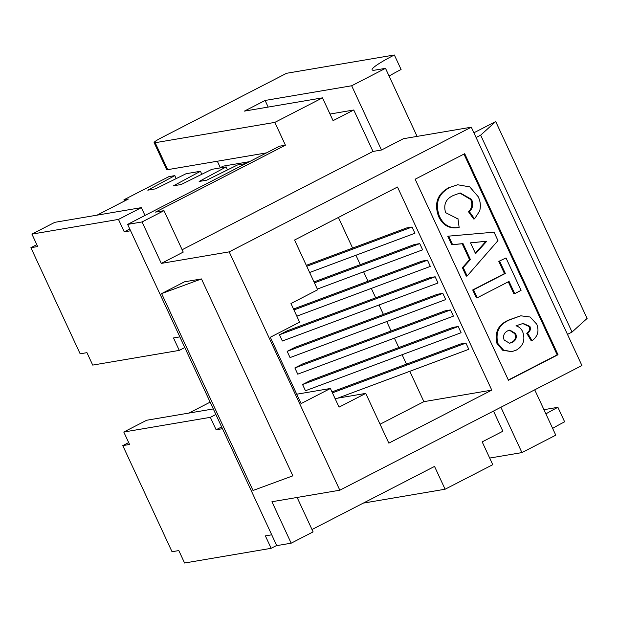 <?xml version="1.0" encoding="UTF-8"?>
<svg xmlns="http://www.w3.org/2000/svg" width="618" height="618" viewBox="0 0 618 618"><rect width="100%" height="100%" fill="white"/><g stroke="black" fill="none" stroke-linecap="round" stroke-linejoin="round"><path stroke-width="0.93" d="M128.683 442.573L122.773 445.617L172.028 551.727L178.818 550.576L184.589 563.013L271.147 548.313L265.377 535.883L271.727 534.802M122.773 445.617L129.564 444.466L123.785 432.028L210.344 417.335L216.122 429.773L222.472 428.691M271.147 548.313L276.671 545.47M188.923 413.079L210.143 402.148M216.122 429.773L221.646 426.922M210.344 417.335L215.875 414.485M123.785 432.028L146.667 420.248L213.303 408.938M36.81 244.651L30.9 247.702L80.155 353.813L86.945 352.654L92.715 365.091L179.274 350.391L173.503 337.961L179.853 336.88M30.9 247.702L37.69 246.543L31.92 234.114L118.478 219.413L124.249 231.85L130.599 230.769M179.274 350.391L184.805 347.548M97.049 215.157L128.343 199.042L123.932 199.792L168.915 176.624L174.855 175.612L147.795 190.174L155.435 188.876L186.103 173.704L200.526 171.256L173.473 185.809L181.113 184.512L211.773 169.347L226.196 166.899L199.135 181.453L206.775 180.155L237.443 164.991L245.732 163.577M124.249 231.85L129.772 229M118.478 219.413L141.352 207.633L144.983 215.466M31.92 234.114L54.793 222.333L141.352 207.633M124.496 201.02L123.932 199.792M227.401 169.958L226.196 166.899M176.06 178.672L174.855 175.612M201.731 174.315L200.526 171.256M249.409 161.684L223.268 166.126L219.591 168.019M127.64 224.396L279.475 146.203L285.416 145.191L155.504 212.098L163.986 210.661L142.063 221.947L127.64 224.396L276.748 545.632L291.178 543.183L271.935 501.731L339.823 490.205L581.924 365.524L471.295 127.192L229.193 251.866L339.823 490.205M217.335 161.228L220.309 167.648M229.193 251.866L161.306 263.399L142.063 221.947M201.476 278.934L184.504 281.816L161.622 293.596L201.476 278.934L292.862 475.821L253.017 490.483L161.622 293.596M363.276 503.122L445.107 489.224L434.531 466.428L311.997 529.526M274.832 122.395L322.496 97.853L244.419 111.109L265.107 100.456L351.665 85.763L385.501 68.335L375.319 70.066A41.36 4.372 155.1 0 1 372.113 69.811A41.36 4.372 155.1 0 1 394.354 54.987L286.582 73.287L161.53 137.69A13.789 1.46 -24.9 0 0 154.114 142.627A13.789 1.46 -24.9 0 0 155.18 142.712L274.832 122.395L285.416 145.191M266.52 152.878L167.687 169.656A13.789 1.46 155.1 0 1 166.621 169.571L154.114 142.627M297.111 497.451L313.102 531.889L291.178 543.183M163.986 210.661L183.229 252.105L161.306 263.399M415.141 179.22L508.452 380.255L558.015 354.724L464.705 153.697L415.141 179.22M491.781 390.12L397.498 187.022L294.562 240.031L317.644 289.772L290.962 303.515L299.614 322.171L270.305 337.266L301.09 403.585L330.398 388.49L339.058 407.138L365.748 393.396L388.838 443.137L491.781 390.12L423.886 401.654L409.804 371.302M471.295 127.192L403.407 138.718L381.484 150.012L351.665 85.763M182.132 249.742L373.002 151.449L381.484 150.012M545.903 413.89A41.36 4.372 155.1 0 1 557.899 407.308L564.628 421.816A41.36 4.372 -24.9 0 0 552.631 428.398M489.695 458.062L521.94 452.592L555.775 435.165L534.732 389.827M493.504 411.063L502.867 431.233L482.187 441.885L492.77 464.682L445.107 489.224M373.002 151.449L353.759 109.996L333.071 120.649L322.496 97.853M394.354 54.987L401.09 69.494A41.36 4.372 -24.9 0 0 389.093 76.076M557.899 407.308L543.948 409.68M500.897 407.254L521.94 452.592M385.501 68.335L417.088 136.393M296.733 394.207L330.398 388.49M508.344 380.016L557.173 354.871L463.964 154.075M557.173 354.871L558.015 354.724M306.744 266.281L412.044 227.03L406.605 227.957L306.304 265.338M412.044 227.03L414.933 233.249L309.626 272.499M314.438 282.859L419.738 243.616L414.299 244.535L313.998 281.916M419.738 243.616L422.627 249.826L317.328 289.077M293.944 309.942L427.44 260.193L421.994 261.113L293.504 309.008M427.44 260.193L430.321 266.412L296.833 316.161M435.134 276.771L429.695 277.698L287.239 330.792L279.475 334.786L282.364 341.005L438.023 282.99L435.134 276.771L279.475 334.786M332.422 392.847L465.918 343.09L460.48 344.017L331.99 391.905M465.918 343.09L468.807 349.309L337.76 398.146M458.224 326.513L452.778 327.432L310.321 380.534L302.565 384.527L305.446 390.746L461.105 332.731L458.224 326.513L302.565 384.527M450.522 309.935L445.084 310.854L302.627 363.948L294.871 367.949L297.752 374.16L453.411 316.146L450.522 309.935L294.871 367.949M442.828 293.349L437.389 294.276L294.933 347.37L287.169 351.364L290.058 357.583L445.717 299.568L442.828 293.349L287.169 351.364M406.474 364.141L402.102 354.717M398.78 347.563L394.408 338.139M391.086 330.978L386.714 321.561M383.392 314.4L379.019 304.983M375.69 297.822L371.318 288.397M367.996 281.244L363.623 271.82M360.302 264.659L355.929 255.242M352.608 248.081L338.394 217.459M335.095 398.602L365.748 393.396M380.055 424.226L423.886 401.654M268.173 107.076L265.107 100.456M330.004 114.036L353.759 109.996M476.084 137.513L480.657 135.164L495.706 121.553L473.89 132.785M567.478 334.4L572.044 332.044L587.1 318.432L495.706 121.553M532.075 340.665C537.784 336.516 539.336 331.016 536.748 324.164L530.082 317.003L520.773 315.806L510.36 319.583C499.321 323.994 495.149 331.951 497.853 343.454L503.57 350.112L511.789 351.657L516.339 350.082C523.353 345.941 525.462 339.792 522.658 331.657C521.229 328.652 519.012 326.706 515.991 325.81L523.145 323.438L529.92 326.412C530.924 329.324 530.136 331.557 527.571 333.11L532.075 340.665L531.225 340.812L526.721 333.249C529.294 331.696 530.074 329.464 529.07 326.559L522.712 323.523M511.789 351.657L502.72 350.259L497.003 343.593C494.3 332.098 498.471 324.141 509.518 319.722L520.773 315.806M456.509 218.463L457.884 218.208L456.911 218.401L445.617 212.654C443.222 204.365 445.972 198.563 453.875 195.257L460.225 192.978L471.549 199.367C473.604 204.118 472.878 208.204 469.371 211.642L468.521 211.781C472.028 208.351 472.755 204.257 470.7 199.514L459.8 193.055M449.618 187.571C438.216 193.828 434.817 203.392 439.413 216.254C443.577 225.114 450.159 228.845 459.143 227.439L458.293 227.586C449.309 228.992 442.727 225.261 438.564 216.4C433.967 203.531 437.366 193.975 448.768 187.718L457.629 184.759L448.768 187.718M469.371 211.642L474.539 218.857L473.689 218.996L468.521 211.781M452.592 244.643L463.013 243.608L470.398 259.514L463.222 267.54L467.146 275.991L466.296 276.138L462.372 267.687L469.549 259.66L462.164 243.747L451.743 244.79L447.795 236.285L448.645 236.138L452.592 244.643L451.743 244.79M499.661 261.229L505.331 273.45L473.558 289.811L477.258 297.783L476.408 297.93L472.708 289.958L504.481 273.596L498.811 261.368L506.011 257.953L498.811 261.368M477.258 297.783L509.031 281.422L514.701 293.643L513.859 293.789L508.29 281.8M480.657 135.164L572.044 332.044M467.146 275.991L497.961 240.618L494.045 232.175L448.645 236.138M470.398 259.514L469.549 259.66M463.222 267.54L462.372 267.687M474.539 218.857L479.661 211.016C480.935 206.088 480.441 201.29 478.162 196.648L469.75 186.868L457.629 184.759M514.701 293.643L521.059 290.367L506.011 257.953M471.549 199.367L470.7 199.514M529.92 326.412L529.07 326.559M527.571 333.11L526.721 333.249M505.331 273.45L504.481 273.596M473.558 289.811L472.708 289.958M459.143 227.439L457.884 218.208M510.36 319.583L509.518 319.722M497.853 343.454L497.003 343.593M439.413 216.254L438.564 216.4M463.013 243.608L462.164 243.747M475.574 253.712L470.53 242.835L486.737 241.213L475.574 253.712M507.625 330.869L509.858 330.089L515.682 333.581C517.065 337.606 515.93 340.51 512.26 342.31L509.618 343.253L504.133 340.024C502.82 335.883 503.979 332.832 507.625 330.869M486.737 241.213L470.553 242.889M475.327 253.179L485.887 241.36M515.682 333.581L514.833 333.728L509.425 330.174M512.26 342.31L511.418 342.449C515.08 340.657 516.223 337.752 514.833 333.728M509.193 343.314L511.418 342.449M155.18 142.712L167.687 169.656"/></g></svg>
